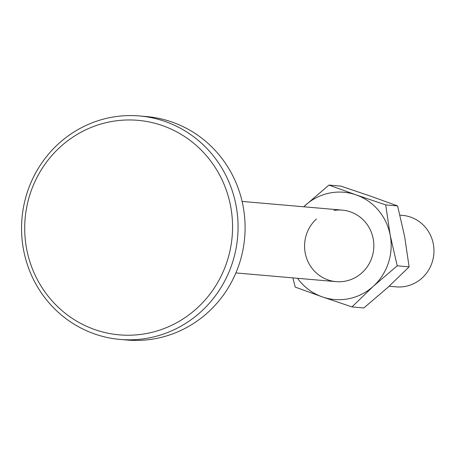 <?xml version="1.0" encoding="UTF-8"?>
<svg xmlns="http://www.w3.org/2000/svg" width="456" height="456" viewBox="0 0 456 456"><rect width="100%" height="100%" fill="white"/><g stroke="black" fill="none" stroke-linecap="round" stroke-linejoin="round"><path stroke-width="0.68" d="M399.958 215.141L402.426 215.357A35.887 34.633 95 0 1 410.565 217.102A35.887 34.633 95 0 1 433.2 258.381A35.887 34.633 95 0 1 396.213 286.864L389.128 286.248M164.952 121.421A112.153 108.232 -85 0 0 139.513 115.961A112.153 108.232 -85 0 0 23.929 204.972A112.153 108.232 -85 0 0 94.66 333.969A112.153 108.232 -85 0 0 120.099 339.429A112.153 108.232 -85 0 0 235.684 250.418A112.153 108.232 -85 0 0 164.952 121.421M162.376 125.571A107.667 103.9 -85 0 0 30.335 193.276A107.667 103.9 -85 0 0 94.894 329.614A107.667 103.9 -85 0 0 226.934 261.909A107.667 103.9 -85 0 0 162.376 125.571M120.099 339.429L127.127 340.039A112.153 108.232 -85 0 0 242.712 251.028A112.153 108.232 -85 0 0 171.98 122.031A112.153 108.232 -85 0 0 146.541 116.571L139.513 115.961M333.991 210.45A35.887 34.633 95 0 1 370.642 230.605A35.887 34.633 95 0 1 361.961 272.796A35.887 34.633 95 0 1 313.084 269.616A35.887 34.633 95 0 1 316.453 218.977M328.953 185.079L340.854 186.111L370.489 196.126L397.609 205.924L404.62 236.493L409.117 266.845L387.748 287.502L363.871 307.948L351.969 306.916L373.339 286.254L397.216 265.808L390.205 235.245L385.708 204.892L356.079 194.877L328.953 185.079L303.696 206.779M409.117 266.845L397.216 265.808M292.866 277.886L295.214 287.098L322.335 296.896L351.969 306.916M397.609 205.924L385.708 204.892M297.523 278.291A53.831 51.95 -85 0 0 322.335 296.896A53.831 51.95 -85 0 0 373.339 286.254A53.831 51.95 -85 0 0 390.205 235.245A53.831 51.95 -85 0 0 356.079 194.877A53.831 51.95 -85 0 0 305.075 205.519A53.831 51.95 -85 0 0 303.736 206.779M336.1 281.643L235.883 272.933M342.313 210.13L242.096 201.427"/></g></svg>
